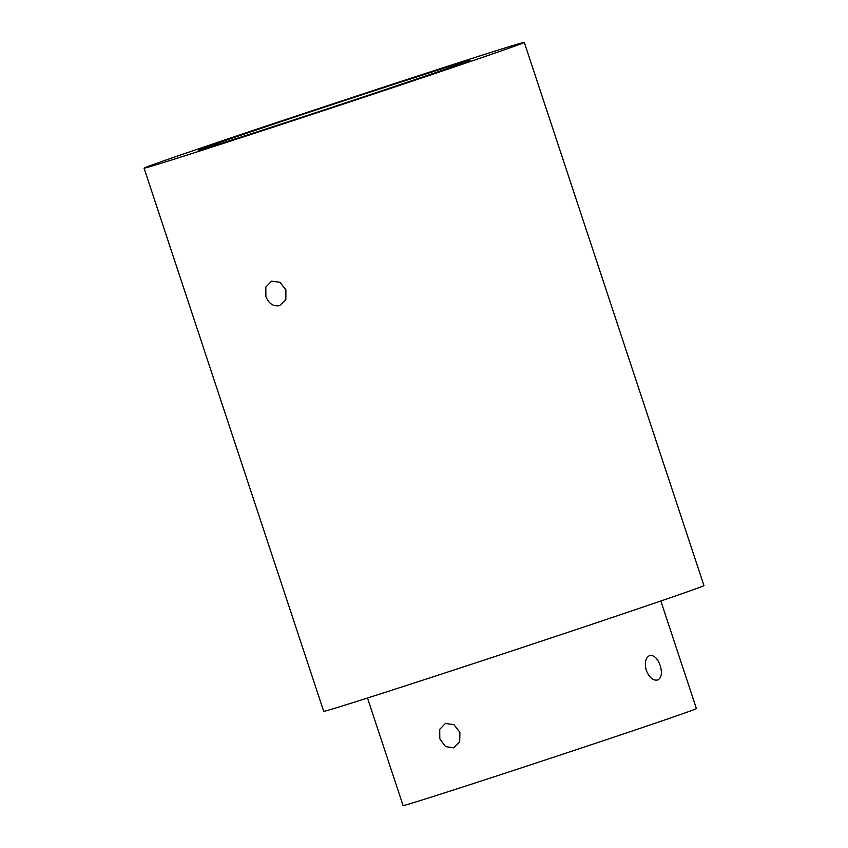 <?xml version="1.0" encoding="UTF-8"?>
<svg xmlns="http://www.w3.org/2000/svg" width="848" height="848" viewBox="0 0 848 848"><rect width="100%" height="100%" fill="white"/><g stroke="black" fill="none" stroke-linecap="round" stroke-linejoin="round"><path stroke-width="1.27" d="M265.88 296.524L265.827 287.048L271.508 281.176L279.904 282.267L285.903 289.825L285.84 299.482L279.745 305.566C273.48 306.785 268.858 303.775 265.88 296.524M367.502 698.021L403.086 805.6A154.474 1.346 -18.3 0 0 506.171 772.857A154.474 1.346 -18.3 0 0 670.28 718.044A154.474 1.346 -18.3 0 0 696.409 708.589L660.836 601.009M222.579 141.436A143.036 1.251 161.7 0 1 374.53 90.683A143.036 1.251 161.7 0 1 469.983 60.367A143.036 1.251 161.7 0 1 334.568 106.466A143.036 1.251 161.7 0 1 198.379 150.191A143.036 1.251 161.7 0 1 222.579 141.436M144.054 168.148L323.703 711.334A200.245 1.749 -18.3 0 0 457.326 668.892A200.245 1.749 -18.3 0 0 670.058 597.84A200.245 1.749 -18.3 0 0 703.946 585.586L524.297 42.4A200.245 1.749 -18.3 0 0 333.635 103.615A200.245 1.749 -18.3 0 0 144.054 168.148A200.245 1.749 -18.3 0 0 277.688 125.716A200.245 1.749 -18.3 0 0 490.42 54.654A200.245 1.749 -18.3 0 0 524.297 42.4M657.698 680.022C653.098 680.796 649.282 677.573 646.282 670.333C644.374 662.733 645.487 657.804 649.621 655.578C653.946 654.9 657.476 658.218 660.21 665.542C662.383 673.058 661.546 677.881 657.698 680.022L657.624 680.043M459.902 732.301L459.701 741.862L453.754 747.819L445.539 746.59L439.815 738.809L439.72 729.344L445.37 723.482L453.881 724.616L459.902 732.301"/></g></svg>
